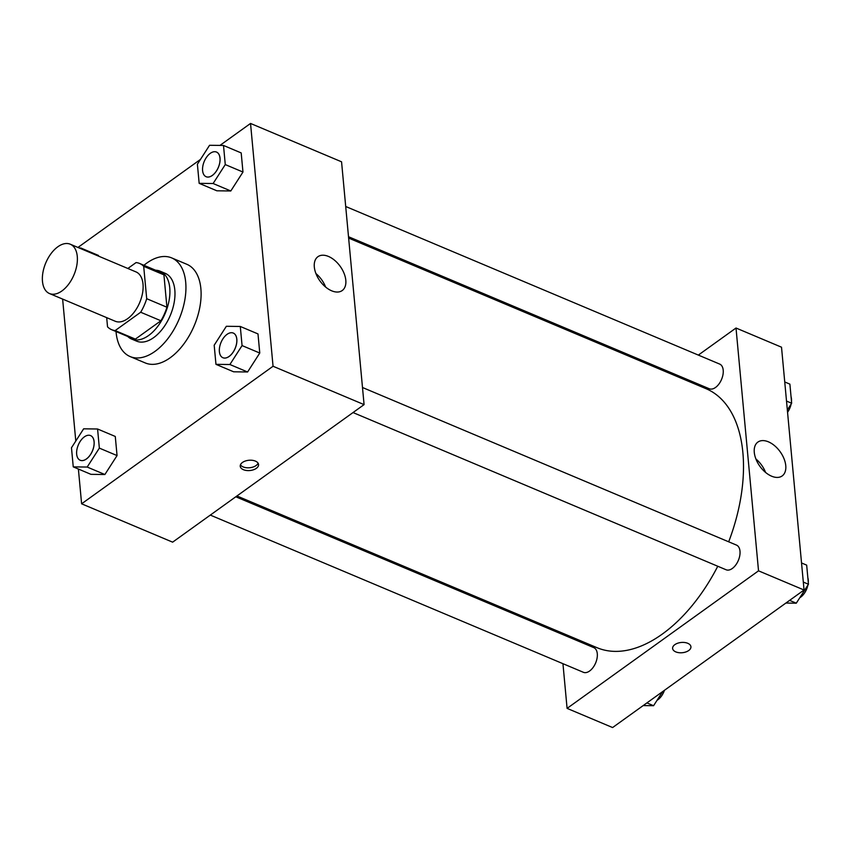 <?xml version="1.0" encoding="UTF-8"?>
<svg xmlns="http://www.w3.org/2000/svg" width="851" height="851" viewBox="0 0 851 851"><rect width="100%" height="100%" fill="white"/><g stroke="black" fill="none" stroke-linecap="round" stroke-linejoin="round"><path stroke-width="1.28" d="M61.921 290.946A26.764 15.307 112.8 0 1 49.486 293.542A26.764 15.307 112.8 0 1 45.763 262.927A26.764 15.307 112.8 0 1 70.271 244.216A26.764 15.307 112.8 0 1 76.813 265.352A26.764 15.307 112.8 0 1 61.921 290.946M70.271 244.216L136.011 271.916A26.764 15.307 112.8 0 1 142.553 293.052A26.764 15.307 112.8 0 1 127.661 318.657A26.764 15.307 112.8 0 1 115.225 321.242L49.486 293.542M139.575 263.459L159.807 271.98A35.944 20.562 112.8 0 1 163.924 274.841L166.924 307.222L146.702 298.701L143.691 266.32A35.944 20.562 112.8 0 0 139.575 263.459A35.944 20.562 112.8 0 0 136.075 262.576L127.852 268.48M106.683 317.646L107.534 326.837A35.944 20.562 112.8 0 0 111.662 329.699A35.944 20.562 112.8 0 0 115.151 330.582L140.681 312.243A35.944 20.562 112.8 0 0 146.702 298.701M115.151 330.582L135.383 339.113L160.913 320.763L140.681 312.243M135.383 339.113A35.944 20.562 112.8 0 1 131.884 338.23L111.662 329.699M166.924 307.222A35.944 20.562 112.8 0 1 160.913 320.763M127.724 336.475A36.795 21.052 -67.2 0 0 131.554 339.017A36.795 21.052 -67.2 0 0 165.243 313.274A36.795 21.052 -67.2 0 0 160.137 271.192A36.795 21.052 -67.2 0 0 155.637 270.224M160.137 271.192L165.19 273.32A36.795 21.052 112.8 0 1 174.189 302.382A36.795 21.052 112.8 0 1 153.723 337.581A36.795 21.052 112.8 0 1 136.617 341.145L131.554 339.017M163.924 274.841L143.691 266.32M143.947 265.299A53.528 30.625 112.8 0 1 171.689 257.906A53.528 30.625 112.8 0 1 184.784 300.18A53.528 30.625 112.8 0 1 154.999 351.378A53.528 30.625 112.8 0 1 130.118 356.558A53.528 30.625 112.8 0 1 116.034 331.55M171.689 257.906L186.858 264.299A53.528 30.625 112.8 0 1 199.953 306.573A53.528 30.625 112.8 0 1 170.168 357.771A53.528 30.625 112.8 0 1 145.287 362.951L130.118 356.558M62.623 299.073L75.792 441.041M78.388 469.039L81.611 503.803L273.054 366.26L250.534 123.448L219.952 145.415M200.485 159.403L77.941 247.45M73.25 466.869L90.951 474.337L104.886 474.518L117.055 455.572L115.279 436.457L97.578 429L83.643 428.819L71.473 447.754L73.25 466.869L87.185 467.05L99.354 448.115L97.578 429M98.493 255.46L98.546 256.13L98.493 255.46L80.792 247.992L79.196 247.971M199.166 183.337L216.867 190.794L230.802 190.975L242.971 172.04L241.195 152.925L223.505 145.457L209.559 145.287L197.389 164.222L199.166 183.337L213.112 183.518L225.27 164.583L223.505 145.457M215.963 364.345L233.653 371.802L247.598 371.983L259.768 353.037L257.991 333.922L240.29 326.465L226.355 326.284L214.186 345.219L215.963 364.345L229.898 364.515L242.067 345.58L240.29 326.465M81.611 503.803L172.636 542.161L364.079 404.619L341.559 161.807L250.534 123.448M314.317 266.991A20.828 12.478 -125.7 0 1 317.912 256.704A20.828 12.478 -125.7 0 1 340.198 266.342A20.828 12.478 -125.7 0 1 342.219 290.542A20.828 12.478 -125.7 0 1 325.433 286.893A20.828 12.478 -125.7 0 1 314.317 266.991M364.079 404.619L273.054 366.26M325.614 287.042A20.828 12.478 54.3 0 0 315.923 273.554M243.418 469.699A9.201 5.159 -5.3 0 1 240.237 466.252A9.201 5.159 -5.3 0 1 248.928 460.263A9.201 5.159 -5.3 0 1 258.566 464.55A9.201 5.159 -5.3 0 1 253.438 469.784A9.201 5.159 -5.3 0 1 243.418 469.699M240.45 464.827A9.201 5.159 174.7 0 0 243.163 466.912A9.201 5.159 174.7 0 0 258.087 463.189M717.765 566.245A140.511 80.388 112.8 0 1 662.301 634.08A140.511 80.388 112.8 0 1 596.987 647.675L236.94 495.963M348.633 238.089L706.107 388.716A140.511 80.388 112.8 0 1 728.679 541.81M353.027 412.554L726.105 569.766A13.382 7.659 -67.2 0 0 738.349 560.405A13.382 7.659 -67.2 0 0 736.498 545.097L362.494 387.503M235.801 496.782L593.785 647.632A13.382 7.659 112.8 0 1 597.062 658.206A13.382 7.659 112.8 0 1 589.615 671.003A13.382 7.659 112.8 0 1 583.392 672.301L210.314 515.089M345.708 206.495L719.701 364.09A13.382 7.659 112.8 0 1 722.978 374.663A13.382 7.659 112.8 0 1 715.531 387.46A13.382 7.659 112.8 0 1 709.308 388.758L348.506 236.727M567.085 708.372L758.528 570.83L736.009 328.018L781.516 347.197L804.046 590.009L612.603 727.552L567.085 708.372L562.947 663.684M560.139 633.452L560.011 632.091M736.009 328.018L698.331 355.09M672.843 373.398L671.705 374.217M771.623 476.198A20.828 12.478 -125.7 0 1 756.05 459.359A20.828 12.478 -125.7 0 1 757.869 442.095A20.828 12.478 -125.7 0 1 780.154 451.732A20.828 12.478 -125.7 0 1 782.175 475.932A20.828 12.478 -125.7 0 1 771.623 476.198M804.046 590.009L758.528 570.83M672.609 648.441A9.201 5.159 174.7 0 0 678.811 652.664A9.201 5.159 174.7 0 0 688.725 650.515A9.201 5.159 -5.3 0 1 678.8 652.674A9.201 5.159 -5.3 0 1 672.609 648.441A9.201 5.159 -5.3 0 1 681.3 642.462A9.201 5.159 -5.3 0 1 690.927 646.739A9.201 5.159 -5.3 0 1 688.725 650.526A9.201 5.159 174.7 0 0 690.927 646.739M765.581 472.433A20.828 12.478 54.3 0 0 755.879 458.944M785.888 603.051L796.281 603.189L808.45 584.243L806.674 565.128L801.536 562.968M796.281 603.189L789.611 600.37M808.45 584.243L803.312 582.084M807.907 585.084A13.382 7.659 112.8 0 1 800.589 597.232A13.382 7.659 112.8 0 1 799.759 597.785M807.844 577.712A13.382 7.659 112.8 0 1 808.29 582.478M787.345 409.959L791.653 403.246L789.888 384.131L784.739 381.961M791.653 403.246L786.515 401.076M791.058 396.704A13.382 7.659 112.8 0 1 791.494 401.47M791.122 404.087A13.382 7.659 112.8 0 1 787.558 412.31M643.175 705.585L653.568 705.713L662.642 691.597M653.568 705.713L646.898 702.905M664.45 690.299A13.382 7.659 112.8 0 1 657.876 699.767A13.382 7.659 112.8 0 1 657.046 700.32M229.153 356.441A13.382 7.659 112.8 0 1 222.93 357.739A13.382 7.659 112.8 0 1 222.909 357.728A13.382 7.659 112.8 0 1 221.026 342.41A13.382 7.659 112.8 0 1 233.28 333.06A13.382 7.659 112.8 0 1 233.323 333.071A13.382 7.659 112.8 0 1 236.599 343.644A13.382 7.659 112.8 0 1 229.153 356.441M233.653 371.802L247.598 371.983L229.898 364.515M247.598 371.983L259.768 353.037L242.067 345.58M259.768 353.037L257.991 333.922M233.323 333.071L233.28 333.06A13.382 7.659 112.8 0 1 236.557 343.623A13.382 7.659 112.8 0 1 229.11 356.42A13.382 7.659 112.8 0 1 222.888 357.718L222.888 357.718M216.484 152.052A13.382 7.659 112.8 0 1 219.76 162.615A13.382 7.659 112.8 0 1 212.314 175.423A13.382 7.659 112.8 0 1 206.102 176.71A13.382 7.659 112.8 0 1 204.24 161.413A13.382 7.659 112.8 0 1 216.484 152.052L216.526 152.063A13.382 7.659 112.8 0 1 216.526 152.063A13.382 7.659 112.8 0 1 219.803 162.637A13.382 7.659 112.8 0 1 212.356 175.434A13.382 7.659 112.8 0 1 206.133 176.731A13.382 7.659 112.8 0 1 206.112 176.721M216.867 190.794L230.802 190.975L213.112 183.518M230.802 190.975L242.971 172.04L225.27 164.583M242.971 172.04L241.195 152.925M86.44 458.976A13.382 7.659 112.8 0 1 80.217 460.274A13.382 7.659 112.8 0 1 80.196 460.263L80.175 460.253A13.382 7.659 112.8 0 1 78.313 444.945A13.382 7.659 112.8 0 1 90.568 435.584A13.382 7.659 112.8 0 1 90.61 435.606A13.382 7.659 112.8 0 1 93.887 446.179A13.382 7.659 112.8 0 1 86.44 458.976M90.951 474.337L104.886 474.518L87.185 467.05M104.886 474.518L117.055 455.572L99.354 448.115M117.055 455.572L115.279 436.457M90.61 435.606L90.568 435.584A13.382 7.659 112.8 0 1 93.844 446.158A13.382 7.659 112.8 0 1 86.398 458.955A13.382 7.659 112.8 0 1 80.175 460.253M80.856 248.673L80.792 247.992"/></g></svg>
